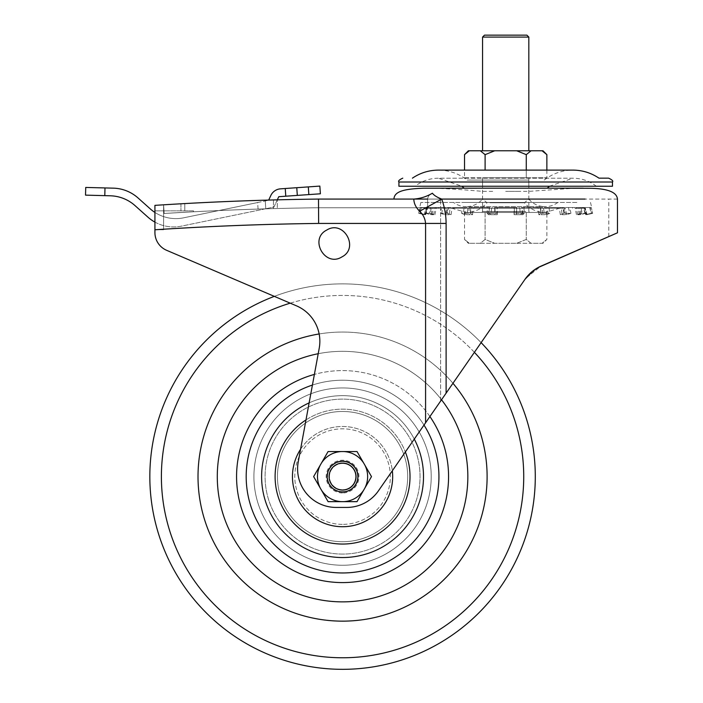 <?xml version="1.0" encoding="UTF-8"?>
<svg xmlns="http://www.w3.org/2000/svg" width="703" height="703" viewBox="0 0 703 703"><rect width="100%" height="100%" fill="white"/><g stroke="black" fill="none" stroke-linecap="round" stroke-linejoin="round"><path stroke-width="0.53" stroke-dasharray="3.52 2.64" d="M193.474 211.788L193.474 210.838L193.474 211.788L164.142 213.475L163.975 210.838L164.142 213.475L193.474 211.788A3099.676 3099.676 0 0 1 273.458 208.615L277.307 208.519L273.458 208.615A3099.676 3099.676 0 0 0 193.474 211.788L193.474 210.838L163.975 210.838L193.474 210.838L193.474 211.788M184.801 203.571A3108.35 3108.35 0 0 1 273.458 199.942A3108.35 3108.35 0 0 0 184.801 203.571L184.801 210.838L184.801 203.571M273.458 199.942L273.458 208.615L273.458 199.942L277.307 199.845L277.307 208.519L277.307 199.845L273.968 207.034L181.409 226.146A38.542 38.542 0 0 1 147.92 217.139L134.994 205.584A38.542 38.542 0 0 0 110.327 195.794L104.791 195.645L104.993 187.938L85.731 187.437M154.924 232.588A19.271 19.271 0 0 0 166.62 250.303A19.271 19.271 0 0 1 154.924 232.588L154.924 229.776L154.924 232.588A19.271 19.271 0 0 0 166.62 250.303L296.464 305.831A38.542 38.542 0 0 1 319.215 348.266A38.542 38.542 0 0 0 296.464 305.831L166.62 250.303L296.464 305.831A38.542 38.542 0 0 1 319.215 348.266L298.239 461.897A38.542 38.542 0 0 0 336.148 507.434A38.542 38.542 0 0 1 298.239 461.897A38.542 38.542 0 0 0 336.148 507.434L346.737 507.434A38.542 38.542 0 0 0 378.425 490.843A38.542 38.542 0 0 1 346.737 507.434L336.148 507.434L346.737 507.434A38.542 38.542 0 0 0 378.425 490.843L505.694 307.167L378.425 490.843L446.115 393.144L446.115 223.431C446.027 214.977 444.551 206.858 441.695 199.072C437.073 197.297 433.971 195.346 432.389 193.22C426.536 196.664 420.341 198.615 413.812 199.072L318.494 199.072A3108.35 3108.35 0 0 0 163.597 204.819L164.142 213.475A3099.676 3099.676 0 0 1 318.547 207.745L427.6 207.745L427.6 199.072L318.494 199.072A3108.35 3108.35 0 0 0 163.597 204.819L164.142 213.475A3099.676 3099.676 0 0 1 318.547 207.745L427.6 207.745L427.6 199.072L393.908 199.072L427.6 199.072C428.013 196.251 429.603 194.3 432.389 193.22C429.603 194.3 428.013 196.251 427.6 199.072L505.694 199.072L427.6 199.072M180.943 203.791L180.943 210.838L180.943 203.791M326.702 230.083C343.53 219.433 359.672 248.027 341.86 256.938C325.032 267.588 308.881 238.994 326.702 230.083M327.15 476.599A15.422 15.422 0 0 0 342.563 492.012A15.422 15.422 0 0 0 357.985 476.599A15.422 15.422 0 0 1 342.563 492.012A15.422 15.422 0 0 1 327.15 476.599A15.422 15.422 0 0 0 342.563 492.012A15.422 15.422 0 0 0 357.985 476.599A15.422 15.422 0 0 1 342.563 492.012A15.422 15.422 0 0 1 327.15 476.599A15.422 15.422 0 0 1 342.563 461.177A15.422 15.422 0 0 1 357.985 476.599A15.422 15.422 0 0 0 342.563 461.177A15.422 15.422 0 0 0 327.15 476.599A15.422 15.422 0 0 1 342.563 461.177A15.422 15.422 0 0 1 357.985 476.599A15.422 15.422 0 0 0 342.563 461.177A15.422 15.422 0 0 0 327.15 476.599M492.689 191.365L482.566 191.365C461.106 189.476 444.006 188.422 431.264 188.202L427.907 188.176M518.691 191.365L505.694 191.365L528.823 191.365L571.319 188.439L583.349 188.176M440.623 401.079L440.623 199.072L440.623 401.079M617.454 199.072L441.695 199.072L419.621 211.252C423.118 214.477 425.104 218.536 425.579 223.431L425.579 422.793M446.115 393.144L524.921 279.407L505.694 307.167L524.921 279.407L537.9 267.658M526.125 277.773L541.213 266.024L608.798 236.577L541.213 266.024L532.224 271.507M104.993 187.938L113.35 188.158A38.542 38.542 0 0 1 138.025 197.956L150.17 208.8A38.542 38.542 0 0 0 183.65 217.816L257.623 202.534L258.168 210.294L257.623 202.534L265.242 200.961L183.65 217.816A38.542 38.542 0 0 1 154.924 212.438L154.924 229.776L154.924 210.838L163.597 210.838L163.597 229.776L163.597 204.819A3108.35 3108.35 0 0 0 154.924 205.364L154.924 229.776A3083.991 3083.991 0 0 1 318.644 223.431L318.494 199.072M154.924 210.838L163.597 210.838L163.597 229.776L163.597 204.819M413.812 199.072C413.891 203.369 415.825 207.429 419.621 211.252M482.566 37.074L528.823 37.074M485.659 150.785L528.823 150.785L485.659 150.785M526.89 35.15L484.49 35.15M484.833 212.455L529.781 212.455L484.833 212.455M485.659 177.771L528.823 177.771L485.659 177.771M546.864 212.455L464.525 212.455L546.864 212.455L546.864 239.442L542.075 243.3L531.064 243.3L526.275 239.442L516.705 243.3L494.684 243.3L485.105 239.442L480.316 243.3L469.305 243.3L464.525 239.442L469.305 243.3L480.316 243.3L485.105 239.442L494.684 243.3L516.705 243.3L526.275 239.442L531.064 243.3L542.075 243.3L546.864 239.442L543.006 243.3L542.075 243.3L543.006 243.3M526.275 212.455L526.275 239.442L526.275 212.455M485.105 212.455L485.105 239.442L485.105 212.455M464.525 212.455L464.525 239.442L468.374 243.3L469.305 243.3L468.374 243.3M480.316 243.3L494.684 243.3L480.316 243.3M516.705 243.3L531.064 243.3L516.705 243.3M543.006 150.785L468.374 150.785M464.525 177.771L485.105 177.771L464.525 177.771L464.525 170.108M516.705 150.785L526.275 154.642L526.275 177.771L485.105 177.771L546.864 177.771L526.275 177.771L526.275 170.108M485.105 170.108L485.105 154.642L494.684 150.785M546.864 170.108L546.864 177.771M526.275 154.642L531.064 150.785M464.525 154.642L469.305 150.785M480.316 150.785L485.105 154.642M486.291 199.072L528.823 199.072L486.291 199.072M490.009 202.78L524.385 202.78L490.009 202.78M550.95 208.229L451.748 208.229L550.95 208.229M461.941 202.446L557.839 202.446L461.941 202.446M576.838 202.446L420.895 202.446L576.838 202.446M433.523 207.49L442.916 207.49L441.721 213.325L447.521 213.325L448.4 207.49L464.165 207.49L463.259 213.325L470.527 213.325L471.028 207.49L489.473 207.49L488.954 213.325L496.977 213.325L497.056 207.49L516.362 207.49L516.292 213.325L524.289 213.325L523.92 207.49L542.215 207.49L542.584 213.325L549.772 213.325L549.008 207.49L564.491 207.49L565.274 213.325L570.941 213.325L569.852 207.49L581.012 207.49L582.119 213.325L585.722 213.325L584.413 207.49L590.16 207.49L591.495 213.325L592.673 213.325L591.267 207.49L592.462 213.325L591.109 213.325L589.755 207.49L583.56 207.49L584.94 213.325L581.179 213.325L580.001 207.49L568.463 207.49L569.658 213.325L563.868 213.325L562.98 207.49L547.224 207.49L548.12 213.325L540.853 213.325L540.352 207.49L521.916 207.49L522.426 213.325L514.403 213.325L514.332 207.49L495.017 207.49L495.097 213.325L487.1 213.325L487.46 207.49L469.165 207.49L468.796 213.325L461.616 213.325L462.381 207.49L446.888 207.49L446.115 213.325L440.447 213.325L441.537 207.49L430.368 207.49L429.261 213.325L425.658 213.325L426.967 207.49L421.22 207.49L419.893 213.325L418.707 213.325L419.682 207.49L420.341 207.49L418.918 213.325L420.28 213.325L421.633 207.49L427.819 207.49L426.44 213.325L430.201 213.325L431.378 207.49L433.523 207.49M425.658 213.325L430.913 214.679L433.698 214.679L429.261 213.325M418.707 213.325L424.331 214.679L419.893 213.325M420.28 213.325L425.71 214.679L418.918 213.325M440.447 213.325L444.814 214.679L449.226 214.679L446.115 213.325M461.616 213.325L464.674 214.679L470.272 214.679L468.796 213.325M563.868 213.325L560.317 214.679L564.869 214.679L569.658 213.325M540.853 213.325L538.832 214.679L544.517 214.679L548.12 213.325M514.403 213.325L514.104 214.679L520.378 214.679L522.426 213.325M487.1 213.325L488.55 214.679L494.789 214.679L495.097 213.325M581.179 213.325L576.46 214.679L579.421 214.679L584.94 213.325M591.109 213.325L585.669 214.679L592.462 213.325M585.722 213.325L580.467 214.679L577.681 214.679L582.119 213.325M592.673 213.325L587.049 214.679L591.495 213.325M570.941 213.325L566.565 214.679L562.163 214.679L565.274 213.325M549.772 213.325L546.706 214.679L541.108 214.679L542.584 213.325M524.289 213.325L522.83 214.679L516.591 214.679L516.292 213.325M496.977 213.325L497.276 214.679L491.01 214.679L488.954 213.325M470.527 213.325L472.548 214.679L466.862 214.679L463.259 213.325M447.521 213.325L451.062 214.679L446.519 214.679L441.721 213.325M430.201 213.325L434.92 214.679L431.967 214.679L426.44 213.325M430.913 214.679L432.363 208.229L434.929 208.229L433.698 214.679M424.331 214.679L425.877 208.229L426.703 208.229L425.227 214.679M425.71 214.679L427.213 208.229L426.203 208.229L424.63 214.679M444.814 214.679L446.018 208.229L450.078 208.229L449.226 214.679M464.674 214.679L465.518 208.229L470.685 208.229L470.272 214.679M560.317 214.679L559.342 208.229L563.542 208.229L564.869 214.679M538.832 214.679L538.278 208.229L543.524 208.229L544.517 214.679M514.104 214.679L514.025 208.229L519.807 208.229L520.378 214.679M488.55 214.679L488.954 208.229L494.71 208.229L494.789 214.679M576.46 214.679L575.159 208.229L577.892 208.229L579.421 214.679M585.669 214.679L584.167 208.229L585.177 208.229L586.759 214.679M580.467 214.679L579.017 208.229L576.46 208.229L577.681 214.679M587.049 214.679L585.502 208.229L584.685 208.229L586.161 214.679M566.565 214.679L565.361 208.229L561.302 208.229L562.163 214.679M546.706 214.679L545.862 208.229L540.704 208.229L541.108 214.679M522.83 214.679L522.434 208.229L516.679 208.229L516.591 214.679M497.276 214.679L497.364 208.229L491.573 208.229L491.01 214.679M472.548 214.679L473.101 208.229L467.855 208.229L466.862 214.679M451.062 214.679L452.038 208.229L447.837 208.229L446.519 214.679M434.92 214.679L436.229 208.229L433.487 208.229L431.967 214.679M432.363 208.229L426.703 208.229M446.018 208.229L434.929 208.229M465.518 208.229L450.078 208.229M488.954 208.229L470.685 208.229M514.025 208.229L494.71 208.229M538.278 208.229L519.807 208.229M559.342 208.229L543.524 208.229M565.361 208.229L563.542 208.229M584.167 208.229L577.892 208.229M579.017 208.229L584.685 208.229M581.012 207.49L575.133 207.49L575.133 208.229L576.46 208.229M545.862 208.229L561.302 208.229M522.434 208.229L540.704 208.229M497.364 208.229L516.679 208.229M473.101 208.229L491.573 208.229M452.038 208.229L467.855 208.229M436.229 208.229L447.837 208.229M427.213 208.229L433.487 208.229M431.378 207.49L438.786 207.49L438.786 208.229M442.916 207.49L438.786 207.49M449.27 208.229L449.27 207.49M421.633 207.49L430.157 207.49L430.157 208.229M427.819 207.49L430.157 207.49M435.131 208.229L435.131 207.49M441.537 207.49L453.962 207.49L453.962 208.229M464.165 207.49L453.962 207.49M468.927 208.229L468.927 207.49M471.028 207.49L474.2 207.49L474.2 208.229M489.473 207.49L474.2 207.49M492.188 208.229L492.188 207.49M497.056 207.49L497.522 208.229M516.362 207.49L497.522 207.49M516.767 208.229L516.767 207.49M523.92 207.49L521.644 207.49L521.644 208.229M542.215 207.49L521.644 207.49M540.264 208.229L540.264 207.49M549.008 207.49L544.201 207.49L544.201 208.229M564.491 207.49L544.201 207.49M560.37 208.229L560.37 207.49M569.852 207.49L562.998 207.49L562.998 208.229M575.133 207.49L562.998 207.49M591.267 207.49L582.462 207.49L582.462 208.229M591.038 207.49L582.462 207.49M583.481 208.229L583.481 207.49M584.413 207.49L576.179 207.49L576.179 208.229M590.16 207.49L576.179 207.49M583.095 208.229L583.095 207.49M589.755 207.49L581.223 207.49L581.223 208.229M583.56 207.49L581.223 207.49M576.249 208.229L576.249 207.49M580.001 207.49L572.602 207.49L572.602 208.229M568.463 207.49L572.602 207.49M562.11 208.229L562.11 207.49M487.46 207.49L489.736 207.49L489.736 208.229M469.165 207.49L489.736 207.49M471.124 208.229L471.124 207.49M514.332 207.49L513.858 208.229M495.017 207.49L513.858 207.49M494.613 208.229L494.613 207.49M540.352 207.49L537.18 207.49L537.18 208.229M521.916 207.49L537.18 207.49M519.192 208.229L519.192 207.49M562.98 207.49L557.426 207.49L557.426 208.229M547.224 207.49L557.426 207.49M542.452 208.229L542.452 207.49M462.381 207.49L467.179 207.49L467.179 208.229M446.888 207.49L467.179 207.49M451.01 208.229L451.01 207.49M430.368 207.49L448.391 207.49L448.391 208.229M436.247 208.229L436.247 207.49M420.113 207.49L428.927 207.49L428.927 208.229M420.341 207.49L428.927 207.49M427.907 208.229L427.907 207.49M426.967 207.49L435.21 207.49L435.21 208.229M421.22 207.49L435.21 207.49M428.285 208.229L428.285 207.49M608.605 178.158L598.974 178.158M398.917 186.251L612.462 186.251M528.761 180.082L467.144 180.082L528.761 180.082M491.845 188.176L528.823 188.176L491.845 188.176M491.845 180.082L528.823 180.082L491.845 180.082M451.431 186.251L596.337 186.251L451.431 186.251M480.843 188.176L547.206 188.176L480.843 188.176M308.309 186.901L308.845 194.59L320.383 193.791L319.847 186.093L280.506 188.843A11.564 11.564 0 0 0 270.831 195.504L268.616 200.267L265.242 200.961L265.787 208.721L265.242 200.961L268.704 200.074M308.845 194.59L285.778 196.199L285.242 188.509L285.778 196.199L278.775 196.691L273.968 207.034L265.787 208.721L265.242 200.961L265.787 208.721L181.409 226.146A38.542 38.542 0 0 1 154.924 222.113M85.529 195.135L104.791 195.645M327.695 480.659A15.422 15.422 0 0 1 338.503 461.722A15.422 15.422 0 0 1 357.44 472.539A15.422 15.422 0 0 0 338.503 461.722A15.422 15.422 0 0 0 327.695 480.659A15.422 15.422 0 0 0 346.623 491.467A15.422 15.422 0 0 0 357.44 472.539A15.422 15.422 0 0 1 346.623 491.467A15.422 15.422 0 0 1 327.695 480.659M221.717 509.605A125.275 125.275 0 0 1 309.557 355.753A125.275 125.275 0 0 1 463.409 443.593A125.275 125.275 0 0 0 309.557 355.753A125.275 125.275 0 0 0 221.717 509.605A125.275 125.275 0 0 1 309.557 355.753A125.275 125.275 0 0 1 463.409 443.593A125.275 125.275 0 0 1 375.569 597.445A125.275 125.275 0 0 1 221.717 509.605A125.275 125.275 0 0 0 375.569 597.445A125.275 125.275 0 0 0 463.409 443.593A125.275 125.275 0 0 1 375.569 597.445A125.275 125.275 0 0 1 221.717 509.605A125.275 125.275 0 0 0 375.569 597.445A125.275 125.275 0 0 0 463.409 443.593A125.275 125.275 0 0 1 375.569 597.445A125.275 125.275 0 0 1 221.717 509.605A125.275 125.275 0 0 0 375.569 597.445A125.275 125.275 0 0 0 463.409 443.593M528.48 425.816A192.727 192.727 0 0 0 291.78 290.682A192.727 192.727 0 0 0 156.646 527.382A192.727 192.727 0 0 1 291.78 290.682A192.727 192.727 0 0 1 528.48 425.816M274.319 296.358A192.727 192.727 0 0 1 481.116 342.633A192.727 192.727 0 0 0 274.319 296.358M441.519 399.779A125.275 125.275 0 0 0 318.204 353.714A125.275 125.275 0 0 1 441.519 399.779M342.651 461.177A15.422 15.422 0 0 0 327.15 476.511A15.422 15.422 0 0 0 342.475 492.012A15.422 15.422 0 0 1 327.15 476.511A15.422 15.422 0 0 1 342.651 461.177A15.422 15.422 0 0 1 357.985 476.687A15.422 15.422 0 0 1 342.475 492.012A15.422 15.422 0 0 0 357.985 476.687A15.422 15.422 0 0 0 342.651 461.177A15.422 15.422 0 0 0 327.15 476.511A15.422 15.422 0 0 0 342.475 492.012A15.422 15.422 0 0 1 327.15 476.511A15.422 15.422 0 0 1 342.651 461.177A15.422 15.422 0 0 1 357.985 476.687A15.422 15.422 0 0 1 342.475 492.012A15.422 15.422 0 0 0 357.985 476.687A15.422 15.422 0 0 0 342.651 461.177M342.053 565.247A88.657 88.657 0 0 1 253.915 476.08A88.657 88.657 0 0 1 343.082 387.942A88.657 88.657 0 0 1 431.22 477.109A88.657 88.657 0 0 1 342.053 565.247A88.657 88.657 0 0 1 253.915 476.08A88.657 88.657 0 0 1 343.082 387.942A88.657 88.657 0 0 1 431.22 477.109A88.657 88.657 0 0 1 342.053 565.247A88.657 88.657 0 0 0 431.22 477.109A88.657 88.657 0 0 0 343.082 387.942A88.657 88.657 0 0 0 253.915 476.08A88.657 88.657 0 0 0 342.053 565.247A88.657 88.657 0 0 0 431.22 477.109A88.657 88.657 0 0 0 343.082 387.942A88.657 88.657 0 0 0 253.915 476.08A88.657 88.657 0 0 0 342.053 565.247M342.115 554.078A77.479 77.479 0 0 1 265.084 476.151A77.479 77.479 0 0 1 343.011 399.119A77.479 77.479 0 0 1 420.043 477.047A77.479 77.479 0 0 1 342.115 554.078A77.479 77.479 0 0 0 420.043 477.047A77.479 77.479 0 0 0 343.011 399.119A77.479 77.479 0 0 0 265.084 476.151A77.479 77.479 0 0 0 342.115 554.078M342.185 541.714A65.124 65.124 0 0 1 277.448 476.221A65.124 65.124 0 0 1 342.941 411.475A65.124 65.124 0 0 1 407.687 476.977A65.124 65.124 0 0 1 342.185 541.714A65.124 65.124 0 0 0 407.687 476.977A65.124 65.124 0 0 0 342.941 411.475A65.124 65.124 0 0 0 277.448 476.221A65.124 65.124 0 0 0 342.185 541.714M342.291 524.376A47.778 47.778 0 0 1 294.785 476.318A47.778 47.778 0 0 1 342.844 428.821A47.778 47.778 0 0 1 390.341 476.871A47.778 47.778 0 0 1 342.291 524.376A47.778 47.778 0 0 0 390.341 476.871A47.778 47.778 0 0 0 342.844 428.821A47.778 47.778 0 0 0 294.785 476.318A47.778 47.778 0 0 0 342.291 524.376M300.576 449.252A50.106 50.106 0 0 1 392.336 470.773M305.99 419.919A67.453 67.453 0 0 1 405.359 451.967M309.135 402.881A80.942 80.942 0 0 1 414.287 439.076M312.422 385.068A96.364 96.364 0 0 1 438.927 477.161A96.364 96.364 0 0 1 342.01 572.963A96.364 96.364 0 0 1 246.199 476.036A96.364 96.364 0 0 1 423.997 425.069M342.273 526.705A50.106 50.106 0 0 0 392.669 476.889A50.106 50.106 0 0 0 342.853 426.493A50.106 50.106 0 0 0 292.457 476.309A50.106 50.106 0 0 0 342.273 526.705M342.176 544.052A67.453 67.453 0 0 0 410.016 476.986A67.453 67.453 0 0 0 342.959 409.146A67.453 67.453 0 0 0 275.11 476.203A67.453 67.453 0 0 0 342.176 544.052M342.097 557.541A80.942 80.942 0 0 0 423.505 477.065A80.942 80.942 0 0 0 343.029 395.657A80.942 80.942 0 0 0 261.621 476.133A80.942 80.942 0 0 0 342.097 557.541M342.01 572.963A96.364 96.364 0 0 0 438.927 477.161A96.364 96.364 0 0 0 343.126 380.235A96.364 96.364 0 0 0 246.199 476.036A96.364 96.364 0 0 0 342.01 572.963A96.364 96.364 0 0 0 438.927 477.161A96.364 96.364 0 0 0 343.126 380.235A96.364 96.364 0 0 0 246.199 476.036A96.364 96.364 0 0 0 342.01 572.963M342.563 461.177A15.422 15.422 0 0 0 327.15 476.599A15.422 15.422 0 0 0 342.563 492.012A15.422 15.422 0 0 0 357.985 476.599A15.422 15.422 0 0 0 342.563 461.177A15.422 15.422 0 0 1 357.985 476.599A15.422 15.422 0 0 1 342.563 492.012M357.027 451.546L328.099 451.546L313.635 476.599L328.099 501.652L357.027 501.652L371.492 476.599L357.027 451.546L328.099 451.546L313.635 476.599L328.099 501.652L357.027 501.652L371.492 476.599L357.027 451.546L343.6 451.546A25.08 25.08 0 0 1 363.741 463.172L357.027 451.546M341.526 501.652A25.08 25.08 0 0 1 321.385 490.026L328.099 501.652L343.6 501.652A25.08 25.08 0 0 0 363.741 490.026L371.492 476.599L364.778 464.964A25.08 25.08 0 0 1 364.778 488.225A25.08 25.08 0 0 0 364.778 464.964L363.741 463.172A25.08 25.08 0 0 0 343.6 451.546L328.099 451.546L321.385 463.172A25.08 25.08 0 0 1 341.526 451.546A25.08 25.08 0 0 0 321.385 463.172L313.635 476.599L320.348 488.225A25.08 25.08 0 0 1 320.348 464.964A25.08 25.08 0 0 0 320.348 488.225L321.385 490.026A25.08 25.08 0 0 0 341.526 501.652M342.563 491.634A15.035 15.035 0 0 1 327.528 476.599A15.035 15.035 0 0 1 342.563 461.563A15.035 15.035 0 0 0 327.528 476.599A15.035 15.035 0 0 0 342.563 491.634A15.035 15.035 0 0 0 357.599 476.599A15.035 15.035 0 0 0 342.563 461.563A15.035 15.035 0 0 1 357.599 476.599A15.035 15.035 0 0 1 342.563 491.634M342.563 463.497A13.102 13.102 0 0 0 329.461 476.599A13.102 13.102 0 0 0 342.563 489.701A13.102 13.102 0 0 1 329.461 476.599A13.102 13.102 0 0 1 342.563 463.497A13.102 13.102 0 0 1 355.665 476.599A13.102 13.102 0 0 1 342.563 489.701A13.102 13.102 0 0 0 355.665 476.599A13.102 13.102 0 0 0 342.563 463.497M343.6 501.652L357.027 501.652L363.741 490.026A25.08 25.08 0 0 1 343.6 501.652M318.644 223.431L446.115 223.431M163.597 229.776L154.924 229.776L163.597 229.776M525.721 211.498L482.566 211.498L525.721 211.498M398.917 182.015L612.462 182.015M297.307 195.399L296.771 187.71M429.911 416.536A106.004 106.004 0 0 0 314.39 374.409M517.329 428.865A181.163 181.163 0 0 1 390.297 651.365A181.163 181.163 0 0 1 167.797 524.333A181.163 181.163 0 0 1 294.829 301.833A181.163 181.163 0 0 1 517.329 428.865M203.123 514.684A144.546 144.546 0 0 1 304.478 337.159A144.546 144.546 0 0 1 482.003 438.514A144.546 144.546 0 0 1 380.648 616.039A144.546 144.546 0 0 1 203.123 514.684M240.312 504.526A106.004 106.004 0 0 0 370.49 578.85A106.004 106.004 0 0 0 444.814 448.672A106.004 106.004 0 0 0 314.636 374.348A106.004 106.004 0 0 0 240.312 504.526M319.153 333.96A144.546 144.546 0 0 1 452.952 383.284M474.393 352.335A181.163 181.163 0 0 0 290.225 303.16M342.563 492.979A16.38 16.38 0 0 1 326.183 476.599A16.38 16.38 0 0 1 342.563 460.219A16.38 16.38 0 0 1 358.943 476.599A16.38 16.38 0 0 1 342.563 492.979M559.641 208.229L545.115 212.455L466.265 212.455C474.604 212.297 481.52 209.072 486.994 202.78L482.566 199.072L482.566 191.365M427.934 188.176L449.665 188.176M464.182 188.176L547.206 188.176M608.798 236.577L608.798 199.072M451.748 208.229L466.265 212.455L545.115 212.455C536.776 212.297 529.869 209.072 524.385 202.78L528.823 199.072L528.823 191.365M482.566 177.771L482.566 211.498L481.599 212.455M528.823 177.771L528.823 211.498L529.781 212.455M528.823 199.072C533.129 204.011 538.56 206.55 545.115 206.673L466.265 206.673C472.82 206.55 478.26 204.011 482.566 199.072M557.839 202.446C554.052 205.232 549.816 206.638 545.115 206.673L466.265 206.673C461.572 206.638 457.328 205.232 453.54 202.446M590.494 202.446L591.706 207.49M420.895 202.446L419.682 207.49M544.236 180.082C552.672 173.536 562.233 170.214 572.919 170.108L438.47 170.108C449.147 170.214 458.708 173.536 467.144 180.082M482.566 180.082L482.566 188.176M596.337 186.251C589.422 180.97 581.618 178.281 572.919 178.211L438.47 178.211C429.77 178.281 421.958 180.97 415.042 186.251M549.491 186.251L572.919 178.211L438.47 178.211L461.897 186.251M528.823 180.082L528.823 188.176"/><path stroke-width="1.05" d="M184.801 203.571L180.943 203.791L184.801 203.571M308.845 194.59L308.309 186.901L319.847 186.093L320.383 193.791L278.775 196.691L277.307 199.845L273.458 199.942M427.6 199.072L318.494 199.072A3108.35 3108.35 0 0 0 163.597 204.819A3108.35 3108.35 0 0 1 318.494 199.072L413.812 199.072C420.385 198.597 426.58 196.647 432.389 193.22C433.979 195.355 437.081 197.306 441.695 199.072C444.542 206.805 446.018 214.925 446.115 223.431L446.115 393.144L378.425 490.843A38.542 38.542 0 0 1 346.737 507.434L336.148 507.434A38.542 38.542 0 0 1 298.239 461.897L319.215 348.266A38.542 38.542 0 0 0 296.464 305.831L166.62 250.303A19.271 19.271 0 0 1 154.924 232.588L154.924 229.776L154.924 232.588M326.702 230.083C308.881 238.994 325.032 267.588 341.86 256.938C359.672 248.027 343.53 219.433 326.702 230.083M532.224 271.507L524.921 279.407L446.115 393.144M526.125 277.773L524.921 279.407C529.192 273.362 534.623 268.906 541.213 266.024L617.471 232.798L537.9 267.658M154.924 210.838L154.924 212.438A38.542 38.542 0 0 1 150.17 208.8L138.025 197.956A38.542 38.542 0 0 0 113.35 188.158L104.993 187.938L104.791 195.645L85.529 195.135L85.731 187.437L85.529 195.135M318.494 199.072L318.644 223.431A3083.991 3083.991 0 0 0 154.924 229.776L154.924 205.364A3108.35 3108.35 0 0 1 163.597 204.819M425.579 422.793L425.579 223.431C425.13 218.571 423.144 214.512 419.603 211.243C415.833 207.455 413.909 203.395 413.812 199.072M585.081 199.072L441.695 199.072L419.603 211.243M482.566 37.074L484.49 35.15L526.89 35.15L528.823 37.074L482.566 37.074L482.566 150.785M469.305 150.785L464.525 154.642L468.374 150.785L543.006 150.785L546.864 154.642L546.864 170.108M494.684 150.785L485.105 154.642L485.105 170.108M485.105 154.642L480.316 150.785M464.525 154.642L464.525 170.108M531.064 150.785L526.275 154.642L526.275 170.108M526.275 154.642L516.705 150.785M546.864 154.642L542.075 150.785L546.864 154.642M412.415 178.158C420.289 172.859 428.971 170.179 438.47 170.108L572.919 170.108C582.409 170.179 591.091 172.859 598.974 178.158L608.605 178.158C612.146 179.775 613.438 181.058 612.462 182.015L398.917 182.015L398.917 186.251L612.462 186.251L612.462 182.015M308.309 186.901L285.242 188.509L285.778 196.199L285.242 188.509L280.506 188.843A11.564 11.564 0 0 0 270.831 195.504L268.704 200.074M154.924 222.113A38.542 38.542 0 0 1 147.92 217.139L134.994 205.584A38.542 38.542 0 0 0 110.327 195.794L104.791 195.645M85.731 187.437L104.993 187.938M221.717 509.605A125.275 125.275 0 0 1 318.204 353.714A125.275 125.275 0 0 0 221.717 509.605A125.275 125.275 0 0 0 375.569 597.445A125.275 125.275 0 0 0 441.519 399.779A125.275 125.275 0 0 1 463.409 443.593M528.48 425.816A192.727 192.727 0 0 1 393.346 662.516A192.727 192.727 0 0 1 156.646 527.382A192.727 192.727 0 0 0 393.346 662.516A192.727 192.727 0 0 0 481.116 342.633A192.727 192.727 0 0 1 528.48 425.816M156.646 527.382A192.727 192.727 0 0 1 274.319 296.358A192.727 192.727 0 0 0 156.646 527.382M392.336 470.773A50.106 50.106 0 0 1 298.441 500.351A50.106 50.106 0 0 1 300.576 449.252M405.359 451.967A67.453 67.453 0 0 1 342.176 544.052A67.453 67.453 0 0 1 305.99 419.919M414.287 439.076A80.942 80.942 0 0 1 342.097 557.541A80.942 80.942 0 0 1 309.135 402.881M423.997 425.069A96.364 96.364 0 0 1 342.01 572.963A96.364 96.364 0 0 1 312.422 385.068M342.563 490.088A13.489 13.489 0 0 0 356.052 476.599A13.489 13.489 0 0 0 342.563 463.11A13.489 13.489 0 0 0 329.074 476.599A13.489 13.489 0 0 0 342.563 490.088M342.563 461.177A15.422 15.422 0 0 1 357.985 476.599A15.422 15.422 0 0 1 342.563 492.012A15.422 15.422 0 0 1 327.15 476.599A15.422 15.422 0 0 1 342.563 461.177M343.6 501.652L328.099 501.652L313.635 476.599L328.099 451.546L357.027 451.546L371.492 476.599L357.027 501.652L343.6 501.652A25.08 25.08 0 0 0 363.741 490.026M341.526 501.652A25.08 25.08 0 0 1 321.385 490.026M364.778 464.964A25.08 25.08 0 0 1 364.778 488.225M343.6 451.546A25.08 25.08 0 0 1 363.741 463.172M321.385 463.172A25.08 25.08 0 0 1 341.526 451.546M320.348 488.225A25.08 25.08 0 0 1 320.348 464.964M446.115 223.431L318.644 223.431M296.771 187.71L297.307 195.399M452.952 383.284A144.546 144.546 0 0 1 380.648 616.039A144.546 144.546 0 0 1 203.123 514.684A144.546 144.546 0 0 1 319.153 333.96M314.39 374.409A106.004 106.004 0 0 0 240.312 504.526A106.004 106.004 0 0 0 370.49 578.85A106.004 106.004 0 0 0 429.911 416.536M290.225 303.16A181.163 181.163 0 0 0 167.797 524.333A181.163 181.163 0 0 0 390.297 651.365A181.163 181.163 0 0 0 474.393 352.335M393.935 199.072C394.295 191.857 402.687 188.931 423.593 188.219L583.323 188.176M449.665 188.176L464.173 188.176L461.897 186.251M549.491 186.251L547.206 188.176L590.309 188.29C607.761 188.589 616.812 192.183 617.454 199.072L617.471 232.798M528.823 37.074L528.823 150.785M398.917 182.015C397.951 181.058 399.234 179.775 402.775 178.158"/></g></svg>
